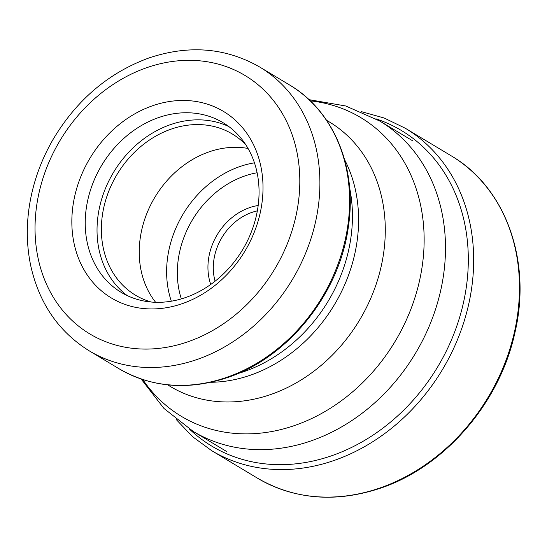<?xml version="1.0" encoding="UTF-8"?>
<svg xmlns="http://www.w3.org/2000/svg" width="547" height="547" viewBox="0 0 547 547"><rect width="100%" height="100%" fill="white"/><g stroke="black" fill="none" stroke-linecap="round" stroke-linejoin="round"><path stroke-width="0.82" d="M182.219 303.674A108.832 90.33 -59 0 0 261.863 171.977A108.832 90.33 -59 0 0 152.634 105.728A108.832 90.33 -59 0 0 72.99 237.432A108.832 90.33 -59 0 0 182.219 303.674M185.597 297.534A98.959 82.139 121 0 1 121.181 292.365A98.959 82.139 121 0 1 87.629 200.756A98.959 82.139 121 0 1 158.692 117.543A98.959 82.139 121 0 1 223.108 122.713A98.959 82.139 121 0 1 256.659 214.321A98.959 82.139 121 0 1 185.597 297.534M127.26 295.612A98.959 82.139 121 0 1 100.354 203.887A98.959 82.139 121 0 1 170.493 124.627A98.959 82.139 121 0 1 228.824 126.555M245.74 144.688A94.022 78.043 -59 0 0 232.366 134.029A94.022 78.043 -59 0 0 171.163 129.119A94.022 78.043 -59 0 0 103.643 208.181A94.022 78.043 -59 0 0 135.519 295.223A94.022 78.043 -59 0 0 151.211 302.026M155.621 302.293A94.022 78.043 121 0 1 209.036 151.875A94.022 78.043 121 0 1 248.044 148.456M451.152 155.786C505.79 187.484 532.081 261.295 514.802 333.137C499.568 403.153 444.513 466.823 380.63 488.136C335.796 502.973 294.744 499.657 257.473 478.174A188.045 156.08 -59 0 0 379.871 487.999A188.045 156.08 -59 0 0 514.912 329.868A188.045 156.08 -59 0 0 451.152 155.786L405.348 128.272A188.045 156.08 121 0 1 469.107 302.347A188.045 156.08 121 0 1 334.067 460.478A188.045 156.08 -59 0 1 211.662 450.653L192.633 436.745L176.216 419.528M189.467 429.094A184.1 152.804 -59 0 0 331.639 455.754A184.1 152.804 121 0 0 466.646 284.748A184.1 152.804 121 0 0 375.885 118.795M309 99.657L345.731 105.981L379.714 121.017A181.064 150.281 -59 0 1 441.101 288.631A181.064 150.281 -59 0 1 311.079 440.882A181.064 150.281 121 0 1 193.221 431.426L226.437 451.384M310.258 100.853A174.233 144.613 121 0 1 423.939 248.29A174.233 144.613 121 0 1 294.792 425.45A174.233 144.613 121 0 1 142.808 379.577M326.621 120.354A154.329 128.094 121 0 1 381.909 263.004A154.329 128.094 121 0 1 270.717 394.51A154.329 128.094 121 0 1 167.71 384.862M344.603 159.69A145.796 121.017 -59 0 1 250.362 375.215A145.796 121.017 121 0 1 210.882 382.271M349.615 187.833A145.796 121.017 121 0 1 244.208 371.522A145.796 121.017 121 0 1 238.082 373.485M226.704 377.348A165.543 137.4 121 0 1 118.952 368.699C151.895 387.673 188.127 390.613 227.648 377.519C288.843 357.287 340.125 292.734 348.535 225.555C357.15 167.355 333.54 110.665 289.452 84.901A165.543 137.4 -59 0 1 345.581 238.143A165.543 137.4 -59 0 1 226.704 377.348M89.25 350.853C58.796 331.865 39.322 303.633 30.83 266.163C26.653 246.567 26.188 226.335 29.449 205.46C33.114 182.5 40.881 160.668 52.765 139.964C76.402 100.08 108.532 72.717 149.167 57.886C189.077 44.615 225.945 47.671 259.757 67.055A165.543 137.4 -59 0 1 315.886 220.304A165.543 137.4 -59 0 1 197.002 359.502A165.543 137.4 121 0 1 89.25 350.853L118.952 368.699M187.915 341.786A150.733 125.113 121 0 1 36.628 250.027A150.733 125.113 121 0 1 146.938 67.623A150.733 125.113 121 0 1 298.218 159.375A150.733 125.113 121 0 1 187.915 341.786M171.32 301.199A98.713 81.934 121 0 1 239.901 166.534A98.713 81.934 -59 0 1 254.451 162.828M181.33 298.894A90.816 75.377 121 0 1 244.748 175.984A90.816 75.377 121 0 1 257.117 172.749M258.177 205.501A55.972 46.454 -59 0 0 249.487 207.675A55.972 46.454 -59 0 0 210.745 284.454M215.094 281.192A52.02 43.179 121 0 1 251.907 212.4A52.02 43.179 121 0 1 257.343 210.868M257.473 478.174L211.662 450.653M405.348 128.272L384.131 117.995L361.218 111.588M141.16 379.023L163.997 408.486L193.221 431.426M379.714 121.017L412.93 140.969M259.757 67.055L289.452 84.901"/></g></svg>
